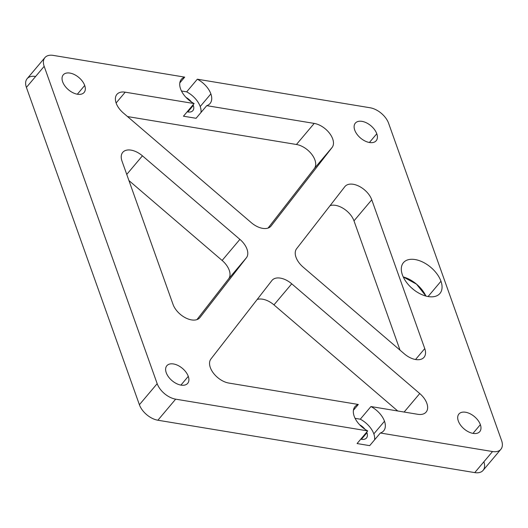 <?xml version="1.0" encoding="UTF-8"?>
<svg xmlns="http://www.w3.org/2000/svg" width="528" height="528" viewBox="0 0 528 528"><rect width="100%" height="100%" fill="white"/><g stroke="black" fill="none" stroke-linecap="round" stroke-linejoin="round"><path stroke-width="0.79" d="M425.911 296.056A23.879 14.071 40.2 0 0 403.234 276.923L416.533 284.163L425.911 296.056M440.972 281.246L428.069 296.538L440.972 281.246A23.879 14.071 -139.8 0 1 439.936 293.462A23.879 14.071 -139.8 0 1 420.334 293.918A23.879 14.071 -139.8 0 1 402.395 274.87A23.879 14.071 -139.8 0 1 403.432 262.66A23.879 14.071 -139.8 0 1 423.027 262.205A23.879 14.071 -139.8 0 1 440.972 281.246A23.879 14.071 40.2 0 0 415.087 259.552A23.879 14.071 40.2 0 0 402.395 274.87A23.879 14.071 40.2 0 0 428.274 296.571A23.879 14.071 40.2 0 0 440.972 281.246M413.629 289.648L411.616 287.951A13.649 8.039 -139.8 0 1 413.629 289.648M360.281 419.199L370.946 406.553A18.764 11.055 -139.8 0 1 384.496 421.238L373.831 433.877A18.764 11.055 40.2 0 0 360.281 419.199A18.764 11.055 -139.8 0 1 373.831 433.877L384.496 421.238A18.764 11.055 -139.8 0 1 383.678 430.835A18.764 11.055 -139.8 0 1 380.358 433L369.692 445.639L380.358 433L492.532 451.539L474.758 472.606L157.879 420.229L175.659 399.161L367.732 430.914L357.067 443.553L369.692 445.639L357.067 443.553L367.732 430.914A18.764 11.055 -139.8 0 1 354.182 416.229A18.764 11.055 -139.8 0 1 355.001 406.633A18.764 11.055 -139.8 0 1 358.321 404.468L353.423 410.269L358.321 404.468L228.802 383.057A17.061 10.052 -139.8 0 1 213.259 372.913A17.061 10.052 -139.8 0 1 210.91 359.02L271.894 280.533A17.061 10.052 -139.8 0 1 272.045 280.348A17.061 10.052 -139.8 0 1 291.733 283.813L419.74 393.545A17.061 10.052 -139.8 0 1 426.122 412.078A17.061 10.052 -139.8 0 1 417.793 414.302L370.946 406.553L360.281 419.199L355.08 418.334L360.281 419.199M374.59 439.837A18.764 11.055 40.2 0 0 373.831 433.877A18.764 11.055 -139.8 0 1 374.59 439.837M500.861 449.315L483.087 470.389A17.061 10.052 -139.8 0 1 474.758 472.606L492.532 451.539A17.061 10.052 40.2 0 0 500.861 449.315A17.061 10.052 40.2 0 0 501.6 440.596L388.608 123.268A17.061 10.052 40.2 0 0 370.121 107.771L197.327 79.207L186.668 91.852L181.467 90.988L186.668 91.852L197.327 79.207A18.764 11.055 -139.8 0 1 210.877 93.892L200.211 106.531A18.764 11.055 40.2 0 0 186.668 91.852A18.764 11.055 -139.8 0 1 200.211 106.531L210.877 93.892A18.764 11.055 -139.8 0 1 210.065 103.488A18.764 11.055 -139.8 0 1 206.745 105.653L196.079 118.292L183.454 116.206L194.119 103.567A18.764 11.055 -139.8 0 1 180.569 88.882A18.764 11.055 -139.8 0 1 181.381 79.286A18.764 11.055 -139.8 0 1 184.701 77.121L53.242 55.394A17.061 10.052 40.2 0 0 44.913 57.611A17.061 10.052 40.2 0 0 44.174 66.337L26.4 87.404A17.061 10.052 -139.8 0 1 27.139 78.685L44.913 57.611M179.81 82.922L184.701 77.121L179.81 82.922M200.977 112.49A18.764 11.055 40.2 0 0 200.211 106.531A18.764 11.055 -139.8 0 1 200.977 112.49M376.781 133.756L369.409 142.494L376.781 133.756A13.649 8.039 -139.8 0 1 376.187 140.738A13.649 8.039 -139.8 0 1 364.993 140.996A13.649 8.039 -139.8 0 1 354.737 130.112A13.649 8.039 -139.8 0 1 355.331 123.136A13.649 8.039 -139.8 0 1 366.524 122.879A13.649 8.039 -139.8 0 1 376.781 133.756A13.649 8.039 40.2 0 0 361.99 121.361A13.649 8.039 40.2 0 0 354.737 130.112A13.649 8.039 40.2 0 0 369.527 142.514A13.649 8.039 40.2 0 0 376.781 133.756M480.361 424.637L472.989 433.376L480.361 424.637A13.649 8.039 -139.8 0 1 479.767 431.62A13.649 8.039 -139.8 0 1 468.567 431.878A13.649 8.039 -139.8 0 1 458.317 420.994A13.649 8.039 -139.8 0 1 458.905 414.018A13.649 8.039 -139.8 0 1 470.105 413.761A13.649 8.039 -139.8 0 1 480.361 424.637A13.649 8.039 40.2 0 0 465.571 412.243A13.649 8.039 40.2 0 0 458.317 420.994A13.649 8.039 40.2 0 0 473.101 433.396A13.649 8.039 40.2 0 0 480.361 424.637M366.94 432.742A10.237 6.032 40.2 0 0 366.703 432.135A10.237 6.032 -139.8 0 1 366.94 432.742A10.237 6.032 -139.8 0 1 366.498 437.976A10.237 6.032 -139.8 0 1 360.776 439.157A10.237 6.032 40.2 0 0 366.94 432.742L361.409 439.289L366.94 432.742M364.98 429.271A10.237 6.032 40.2 0 0 359.68 424.802A10.237 6.032 -139.8 0 1 364.98 429.271M175.659 399.161L157.879 420.229A17.061 10.052 -139.8 0 1 139.392 404.732L157.172 383.665A17.061 10.052 40.2 0 0 175.659 399.161A17.061 10.052 -139.8 0 1 157.172 383.665L139.392 404.732L26.4 87.404L44.174 66.337L157.172 383.665L44.174 66.337A17.061 10.052 -139.8 0 1 53.242 55.394L184.701 77.121A18.764 11.055 40.2 0 0 180.569 88.882A18.764 11.055 40.2 0 0 194.119 103.567L183.454 116.206L196.079 118.292L206.745 105.653L314.219 123.413L296.439 144.487L127.512 116.563L296.439 144.487L314.219 123.413A17.061 10.052 -139.8 0 1 329.762 133.564A17.061 10.052 -139.8 0 1 332.112 147.451L271.128 225.944A17.061 10.052 -139.8 0 1 270.976 226.129A17.061 10.052 -139.8 0 1 251.288 222.664L123.281 112.933A17.061 10.052 -139.8 0 1 116.893 94.4A17.061 10.052 -139.8 0 1 125.222 92.176L116.107 102.986L125.222 92.176L194.119 103.567L125.222 92.176A17.061 10.052 40.2 0 0 115.414 98.129A17.061 10.052 40.2 0 0 123.281 112.933L251.288 222.664A17.061 10.052 40.2 0 0 271.128 225.944L332.112 147.451L314.338 168.518L332.112 147.451A17.061 10.052 40.2 0 0 329.762 133.564A17.061 10.052 40.2 0 0 314.219 123.413L206.745 105.653A18.764 11.055 40.2 0 0 210.877 93.892A18.764 11.055 40.2 0 0 197.327 79.207L370.121 107.771A17.061 10.052 -139.8 0 1 388.608 123.268L501.6 440.596A17.061 10.052 -139.8 0 1 492.532 451.539L380.358 433A18.764 11.055 40.2 0 0 384.496 421.238A18.764 11.055 40.2 0 0 370.946 406.553L417.793 414.302A17.061 10.052 40.2 0 0 427.607 408.349A17.061 10.052 40.2 0 0 419.74 393.545L404.131 412.038L419.74 393.545L291.733 283.813L273.959 304.88L291.733 283.813A17.061 10.052 40.2 0 0 271.894 280.533L210.91 359.02A17.061 10.052 40.2 0 0 213.259 372.913A17.061 10.052 40.2 0 0 228.802 383.057L358.321 404.468A18.764 11.055 40.2 0 0 354.182 416.229A18.764 11.055 40.2 0 0 367.732 430.914L175.659 399.161M193.327 105.395A10.237 6.032 40.2 0 0 193.09 104.788A10.237 6.032 -139.8 0 1 193.327 105.395A10.237 6.032 -139.8 0 1 192.878 110.629A10.237 6.032 -139.8 0 1 187.163 111.811A10.237 6.032 40.2 0 0 193.327 105.395L187.796 111.949L193.327 105.395M191.367 101.924A10.237 6.032 40.2 0 0 186.067 97.456A10.237 6.032 -139.8 0 1 191.367 101.924M188.285 376.365L180.913 385.097L188.285 376.365A13.649 8.039 -139.8 0 1 187.691 383.341A13.649 8.039 -139.8 0 1 176.491 383.599A13.649 8.039 -139.8 0 1 166.241 372.715A13.649 8.039 -139.8 0 1 166.835 365.739A13.649 8.039 -139.8 0 1 178.028 365.482A13.649 8.039 -139.8 0 1 188.285 376.365A13.649 8.039 40.2 0 0 173.494 363.964A13.649 8.039 40.2 0 0 166.241 372.715A13.649 8.039 40.2 0 0 181.025 385.117A13.649 8.039 40.2 0 0 188.285 376.365M84.704 85.477A13.649 8.039 -139.8 0 1 84.11 92.459A13.649 8.039 -139.8 0 1 72.917 92.717A13.649 8.039 -139.8 0 1 62.66 81.833A13.649 8.039 -139.8 0 1 63.254 74.857A13.649 8.039 -139.8 0 1 74.448 74.6A13.649 8.039 -139.8 0 1 84.704 85.477L77.332 94.215L84.704 85.477A13.649 8.039 40.2 0 0 69.914 73.082A13.649 8.039 40.2 0 0 62.66 81.833A13.649 8.039 40.2 0 0 77.451 94.235A13.649 8.039 40.2 0 0 84.704 85.477M222.123 260.449L239.897 239.375A17.061 10.052 -139.8 0 1 246.431 257.73L228.657 278.797A17.061 10.052 40.2 0 0 222.123 260.449L128.938 180.563L222.123 260.449A17.061 10.052 -139.8 0 1 228.657 278.797L246.431 257.73L199.993 317.493A17.061 10.052 -139.8 0 1 199.848 317.678A17.061 10.052 -139.8 0 1 185.849 318.001A17.061 10.052 -139.8 0 1 173.032 304.399L122.001 161.086A17.061 10.052 -139.8 0 1 122.74 152.361A17.061 10.052 -139.8 0 1 142.428 155.826L239.897 239.375L222.123 260.449M397.736 410.982L273.959 304.88A17.061 10.052 40.2 0 0 257.169 299.488A17.061 10.052 -139.8 0 1 273.959 304.88L397.736 410.982M303.125 267.095A17.061 10.052 -139.8 0 1 296.591 248.747L344.804 186.694A17.061 10.052 -139.8 0 1 344.956 186.509A17.061 10.052 -139.8 0 1 358.948 186.186A17.061 10.052 -139.8 0 1 371.765 199.789L353.991 220.856A17.061 10.052 40.2 0 0 330.073 205.649A17.061 10.052 -139.8 0 1 353.991 220.856L400.039 350.176L353.991 220.856L371.765 199.789A17.061 10.052 40.2 0 0 358.776 186.1A17.061 10.052 40.2 0 0 344.804 186.694L296.591 248.747A17.061 10.052 40.2 0 0 303.125 267.095L404.323 353.846A17.061 10.052 40.2 0 0 420.499 359.429A17.061 10.052 40.2 0 0 424.756 348.592L371.765 199.789L424.756 348.592L415.543 359.509L424.756 348.592A17.061 10.052 -139.8 0 1 424.01 357.311A17.061 10.052 -139.8 0 1 404.323 353.846L303.125 267.095M196.944 319.605L228.657 278.797L196.944 319.605M126.746 174.418L142.428 155.826L126.746 174.418M268.079 228.056L314.338 168.518A17.061 10.052 40.2 0 0 311.989 154.631A17.061 10.052 40.2 0 0 296.439 144.487A17.061 10.052 -139.8 0 1 311.989 154.631A17.061 10.052 -139.8 0 1 314.338 168.518L268.079 228.056M142.428 155.826A17.061 10.052 40.2 0 0 126.258 150.249A17.061 10.052 40.2 0 0 122.001 161.086L173.032 304.399A17.061 10.052 40.2 0 0 186.021 318.087A17.061 10.052 40.2 0 0 199.993 317.493L246.431 257.73A17.061 10.052 40.2 0 0 239.897 239.375L142.428 155.826M35.468 76.461A17.061 10.052 40.2 0 0 26.4 87.404L139.392 404.732A17.061 10.052 40.2 0 0 157.879 420.229L474.758 472.606A17.061 10.052 40.2 0 0 483.872 461.802"/></g></svg>
